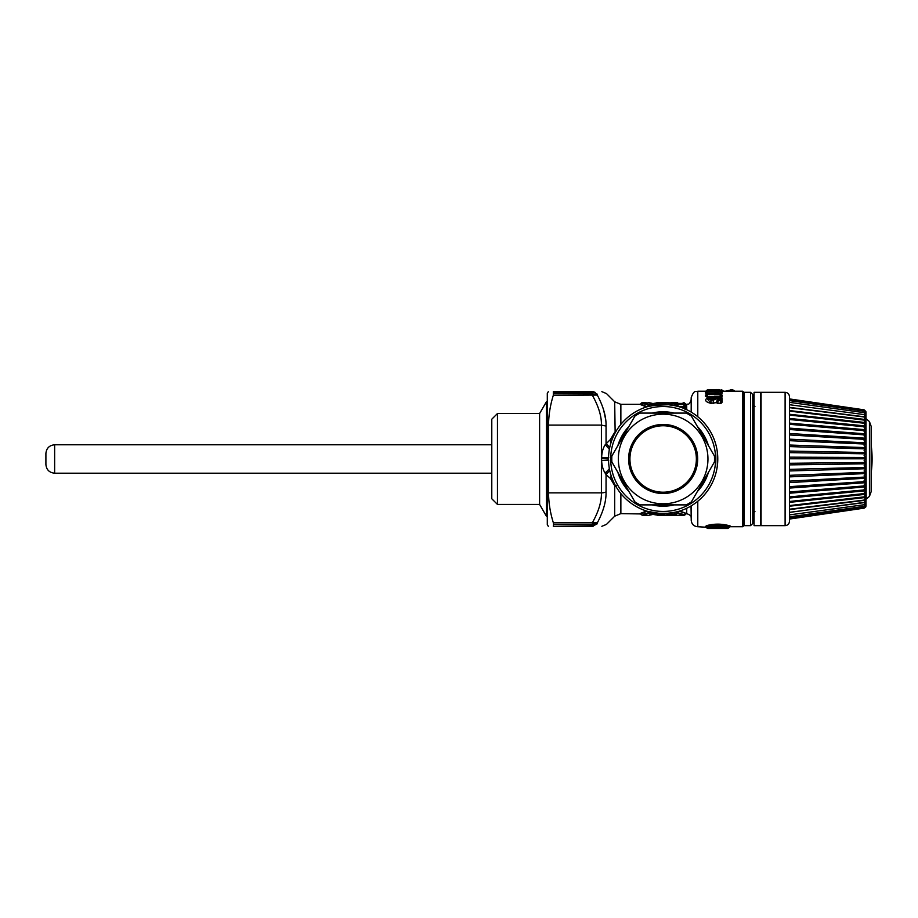 <?xml version="1.0" encoding="UTF-8"?>
<svg xmlns="http://www.w3.org/2000/svg" width="918" height="918" viewBox="0 0 918 918"><rect width="100%" height="100%" fill="white"/><g stroke="black" fill="none" stroke-linecap="round" stroke-linejoin="round"><path stroke-width="1.38" d="M497.464 413.525L497.464 504.441L491.784 498.761L491.784 419.205L497.464 413.525L539.612 413.525L546.428 401.717L546.428 516.249L547.3 516.249M539.612 413.525L539.612 504.441L546.428 516.249M45.9 456.361L45.9 453.515C46.416 448.214 49.331 445.299 54.644 444.771L54.644 473.195C49.331 472.678 46.416 469.764 45.9 464.451L45.9 456.361M45.9 461.605L45.9 464.451M752.76 482.042L752.76 495.559L754.217 494.033M752.76 422.406L754.217 423.932M752.76 394.51L752.76 523.467L750.58 525.647L750.58 392.319L752.76 394.51M752.76 435.935L752.76 410.897M754.068 515.916L754.068 525.647L760.632 525.647L760.632 392.319L754.068 392.319L754.068 515.916M750.58 392.319L744.016 392.319L744.016 525.647L750.58 525.647M744.016 525.429L742.708 526.737L742.708 391.229L744.016 392.537M785.108 392.319L785.108 525.647L761.068 525.647L761.068 392.319L785.108 392.319C787.759 392.583 789.216 394.04 789.48 396.691L789.48 398.917L864.113 409.83L865.835 411.436M717.302 451.702L717.302 466.275M718.14 399.915L718.656 400.191L717.692 400.305L716.82 402.084L717.474 403.369L716.419 402.623L710.98 403.369C705.288 401.935 704.198 400.03 707.698 397.643M711.037 397.322L711.92 398.848L711.025 399.709M712.322 398.848L713.125 397.46L713.114 398.401L713.883 397.769L713.493 399.284L713.114 398.401L712.322 398.848L713.217 399.709L716.235 397.815L717.681 398.228L718.783 397.689L717.669 396.886L717.692 400.305L718.587 400.305L717.474 403.094L721.02 403.369L722.145 402.187L722.041 397.907L720.343 397.15M712.322 397.919L713.722 397.173M722.294 395.176L722.317 396.151L720.997 396.92L721.456 395.773L722.317 396.151M720.664 393.776L719.769 393.478L720.802 394.545L706.906 394.545L705.391 396.151L708.203 396.92M705.391 396.151L706.332 394.648M716.017 390.575L720.114 390.919L721.491 392.284M722.236 392.606L720.756 393.604L721.364 392.709L722.248 393.145M715.765 390.965L718.014 390.425L720.802 391.768L706.906 391.768L705.46 393.145L707.537 393.604M705.46 393.145L706.194 392.33M721.881 391.309L720.561 391.768M721.8 391.309L719.735 389.634L718.014 389.507L720.802 390.311L706.906 390.311L705.494 391.561L707.147 391.768M730.097 525.911L728.949 525.624C721.514 523.65 714.066 523.65 706.63 525.624L705.483 526.725M677.725 405.504L677.725 404.574A1.308 1.308 0 0 0 676.956 404.781A1.308 1.262 0.6 0 1 677.725 404.574L683.899 404.528A1.308 1.262 179.4 0 1 684.954 405.09L683.899 405.09L684.954 405.09L684.966 407.133L683.933 407.133L685.103 409.394L685.689 408.544L683.933 406.674L683.899 404.574A1.308 1.308 0 0 1 684.908 404.987L686.377 408.843L686.297 406.181L684.954 405.09L686.721 404.345C687.949 403.541 688.764 405.951 691.093 400.202L691.346 412.182M716.614 402.038L713.252 403.369M710.98 403.369L706.894 398.263M711.014 397.333L711.909 397.964M709.763 396.943L711.117 397.505L711.129 398.401L710.36 397.769L710.739 399.284L711.129 398.401L711.92 398.848M713.125 397.46L714.33 396.633M720.171 396.874L722.041 397.907M720.274 397.23L721.296 397.471L721.433 401.889L722.145 402.187M719.896 396.507L720.802 396.909L719.712 396.461L719.735 399.72L721.433 401.889L721.02 403.094L719.919 400.305L720.802 400.305L720.802 396.909L721.307 397.563M716.637 393.466L717.451 392.938L716.809 392.64L718.025 392.64L720.802 393.937L721.456 395.773L719.769 394.006L707.939 393.638L705.414 395.142M706.286 394.74L706.711 396.92M707.858 393.558L706.412 394.591M721.341 392.158L719.746 391.206L707.962 390.988L705.472 392.594M707.09 391.561L707.962 391.206L706.355 392.147L706.952 393.604M721.318 390.907L722.202 391.366M720.733 390.23L719.896 390.299L720.561 391.309L722.214 391.561M706.975 390.23L707.973 389.748L706.401 390.907L707.147 391.309L707.801 390.311M719.907 390.311L707.973 389.668L705.506 391.366M733.631 391.378L735.318 391.516M729.925 391.229L734.423 391.057L732.828 389.852L730.682 389.852L728.238 391.516M728.594 391.435L730.659 389.84L733.012 390.242L729.626 390.379M722.546 390.391L723.958 391.516M720.848 390.242L722.477 390.288L721.479 389.852L723.063 391.057L722.259 391.378M691.346 505.795L691.231 506.552L690.99 506.002M705.483 526.289L706.275 527.23L697.783 526.737L697.783 501.251M729.076 526.909L728.008 526.817C721.192 525.383 714.388 525.383 707.571 526.817L706.504 527.288L707.698 528.481L706.504 527.735L706.275 526.794L707.296 526.117C714.296 524.121 721.284 524.121 728.284 526.117L729.305 526.794L730.097 526.289M729.305 526.404L727.882 528.034L727.01 527.552C720.86 526.094 714.72 526.094 708.57 527.552L707.698 528.034M785.108 525.647C787.759 525.394 789.216 523.937 789.48 521.275L789.48 396.691M789.48 514.895L864.848 504.636L864.113 504.59L865.881 502.467L864.113 502.41L865.881 500.184L865.881 499.507L864.113 499.759L865.881 497.441L865.881 496.661L864.113 496.661L865.881 494.297L865.881 493.402L864.113 493.15L865.881 490.751L865.881 489.764L864.113 489.271L865.881 486.861L865.881 485.783L864.113 485.048L865.881 482.661L865.881 481.525L864.113 480.55L865.881 478.209L865.881 477.004L864.113 475.811L865.881 473.55L865.881 472.288L864.113 470.888L865.881 468.719L865.881 467.434L864.113 465.828L865.881 463.797L865.881 462.488L864.113 460.698L865.881 458.805L865.881 457.497L864.113 455.558L865.881 453.825L865.881 452.528L864.113 450.44L865.881 448.902L865.881 447.617L864.113 445.425L865.881 444.082L864.113 440.56L865.881 439.435L865.881 438.242L864.113 435.889L865.881 434.994L865.881 433.87L789.48 428.132L789.48 430.76M865.881 438.242L789.48 433.503L789.48 434.96L865.892 439.435L789.48 434.96M865.881 444.082L789.48 440.674L789.48 442.419M789.48 446.596L789.48 448.546L789.48 446.596L865.881 448.902M865.881 453.825L789.48 452.643L789.48 457.153L865.881 457.497M865.881 458.805L789.48 458.771L789.48 461.077M865.881 462.488L789.48 463.28L789.48 467.354M789.48 479.54L789.48 481.502M789.48 486.678L789.48 488.078L865.881 482.661L865.881 481.525L789.48 486.678L865.881 481.525M691.174 412.079L691.231 397.437C694.547 388.945 695.798 392.445 697.783 391.229L697.783 416.726M711.117 397.471L709.545 396.461L706.975 398.033L710.98 400.191L713.252 400.191L717.337 398.469L717.268 396.886L716.235 397.815M717.692 398.469L716.797 401.51L717.681 398.274M710.98 399.72L713.252 399.72L713.252 403.094L710.98 403.094L710.98 399.72C707.514 398.917 707.09 397.873 709.706 396.587L710.934 397.184M714.02 399.238L714.525 397.035C716.051 398.045 715.627 398.791 713.252 399.296L710.98 399.296C708.604 398.791 708.18 398.045 709.717 397.035L710.899 397.23M710.062 398.928L713.252 399.296M710.211 399.238L709.706 396.587M713.596 397.414L714.525 396.461L713.883 397.769M707.881 393.558L715.283 393.638L716.958 393.397L715.891 393.065L716.809 392.64M714.307 393.983L716.522 392.72M716.373 393.145L715.742 393.145L716.373 393.145M707.709 394.12L706.849 394.12L707.709 394.12M707.755 391.516L706.871 391.516L707.755 391.516M733.907 390.391L734.962 391.435M727.263 391.229L729.592 390.437M691.174 505.887L691.231 520.529C691.77 524.327 693.962 526.404 697.783 526.737M865.881 434.994L789.48 429.509L865.881 434.994L864.113 431.483L865.881 430.817L864.113 427.363L865.881 426.95L864.113 423.6L865.881 423.439L864.113 420.226L865.881 420.318L865.881 419.56L789.48 410.553L789.48 411.482M789.48 404.964L789.48 407.374L865.881 416.979L865.881 417.61L864.113 414.775L865.881 414.856L864.113 414.775M789.48 400.661L789.48 402.75M789.48 514.711L789.48 514.091M789.48 512.393L789.48 511.716L789.48 512.393L864.113 502.41M865.881 478.209L789.48 482.604L789.48 485.335M691.093 411.367L691.036 411.998L691.093 411.367M615.152 432.86L614.681 401.786L620.866 404.345L620.866 424.368M615.462 432.298L614.681 432.321L610.424 439.481L610.837 443.187M651.849 404.781L652.285 405.435L669.302 404.689M615.152 485.117L614.681 485.656L610.424 478.485L611.709 477.429M620.866 493.597L620.866 513.621L614.681 516.191L614.681 485.656L616.437 485.76M691.036 505.967L691.231 520.529M609.713 470.418L606.052 474.64L610.424 478.485L611.193 475.914M720.366 399.915L718.76 399.72L718.783 397.689M718.025 392.64L718.943 393.111M720.504 394.258L719.769 393.478M717.406 390.575L707.962 390.988M718.014 390.425L718.886 390.953L718.014 390.425M720.619 391.561L719.746 390.884M716.958 390.976L707.789 391.298M716.958 389.84L707.973 389.668L718.105 390.07M716.476 390.093L717.337 389.542M716.499 390.024L718.84 390.07M707.95 389.668L706.906 390.207L707.801 390.15M713.883 528.481L716.224 528.389M789.48 419.492L865.881 426.95L865.881 425.998L789.48 418.459M789.48 415.074L865.881 423.439L865.881 422.578L789.48 414.259M789.48 411.103L865.881 420.318L864.113 417.277L865.881 417.61L864.113 417.277M789.48 402.359L864.779 412.733L864.113 412.767L865.284 414.775M864.113 412.767L865.881 413.593M789.48 400.592L864.584 411.264L865.628 413.169M864.113 411.264L865.881 412.32M789.48 399.433L864.389 410.3L865.766 412.056M864.113 410.277L865.881 411.551M864.113 409.83L865.984 411.964L865.984 506.002M865.731 507.011L864.182 508.136L789.48 519.06M865.881 506.633L864.251 508.033L789.48 518.945M864.113 508.044L865.812 506.38M865.881 506.22L864.458 507.402L789.48 518.211M864.113 507.424L865.731 505.6M865.881 505.279L864.653 506.266L789.48 516.857M864.113 506.266L865.559 504.315M864.113 504.59L865.881 503.844M789.48 509.593L865.881 500.184L865.881 499.507L864.113 499.759M789.48 506.231L865.881 497.441L865.881 496.661L789.48 505.589M789.48 502.364L865.881 494.297L865.881 493.402L789.48 501.469M789.48 498.015L865.881 490.751L865.881 489.764L789.48 496.913M789.48 493.23L865.881 486.861L865.881 485.783L789.48 491.968M789.48 424.311L865.881 430.817L865.881 429.773L789.48 423.095M620.866 404.345L639.846 404.345L646.467 406.949M686.377 408.843L685.103 409.68M611.411 441.409L610.424 439.481L605.26 444.656C603.057 448.018 601.841 452.276 601.634 457.428L601.611 458.633M603.631 410.002L605.605 419.205M597.308 394.189C609.736 393.386 609.736 393.386 597.308 394.189L592.385 391.665C605.203 391.665 605.203 391.665 592.385 391.665L597.308 394.189L597.308 395.084C603.367 406.502 606.282 416.829 606.052 426.067L606.052 443.325L609.713 447.548M656.99 513.277L669.302 513.277M671.873 405.045L678.643 406.582L675.82 404.035L663.714 402.6L676.681 403.128L675.855 404.149M652.824 403.541L657.414 402.887A1.308 1.308 0 0 1 657.449 402.876L663.691 402.6L676.302 404.253L678.425 406.226L661.775 403.713L661.775 403.013L664.517 403.013L665.791 404.402L660.501 404.402L647.649 406.582L649.99 404.253L647.867 406.226L660.501 404.402M646.96 406.789L647.867 406.226M615.198 432.791A54.644 54.644 0 0 1 711.094 432.791A54.644 54.644 0 0 1 663.14 513.621A54.644 54.644 0 0 1 615.198 432.791M646.467 511.016L639.846 513.621L646.467 511.016M679.825 511.016L686.721 513.621L686.721 508.274M717.325 398.24L717.268 397.402L717.681 398.24M717.451 392.938L707.939 393.638M722.145 527.15L724.738 528.389L722.409 528.481L722.409 527.724L712.024 527.632L710.83 528.389L713.171 528.481L713.424 527.15M710.83 528.194L722.833 527.724C724.21 527.781 716.981 527.012 712.747 527.724L710.83 528.389M865.984 451.071L865.984 502.777M648.808 405.274L641.338 403.059L640.523 404.023L647.064 406.754M685.769 404.023L683.956 402.589L683.003 402.945M686.457 404.815L684.989 404.758L683.956 403.404L677.679 403.404L677.679 402.658L676.681 403.128L677.679 403.404L676.646 404.758M685.528 405.756L686.297 406.181M593.154 526.255L592.672 525.727L597.308 523.776C609.736 524.58 609.736 524.58 597.308 523.776L592.385 526.301C605.203 526.301 605.203 526.301 592.385 526.301L553.313 526.301L553.611 524.212L592.397 524.212L592.397 522.675L597.308 522.881C603.367 511.464 606.282 501.136 606.052 491.899L606.052 474.64L605.26 473.309C603.057 469.947 601.841 465.69 601.634 460.538L601.588 458.633L608.634 458.989M593.349 391.745L595.231 392.399M606.052 426.067L601.416 425.103L548.562 425.103L548.562 492.863C548.608 502.639 550.192 512.577 553.324 522.675L592.397 522.675C598.651 511.452 601.657 501.515 601.416 492.863L601.416 425.103C601.657 416.462 598.651 406.525 592.397 395.291L592.397 393.753L597.308 395.084L593.131 395.096L592.385 391.665L553.313 391.665C546.68 391.665 546.68 391.665 553.313 391.665C546.68 391.665 546.68 391.665 553.313 391.665L592.385 391.665M548.562 425.103C548.608 415.326 550.192 405.389 553.324 395.291L593.131 395.096M649.278 513.128L642.336 515.377L648.613 515.377L652.801 514.413L650.38 513.644L661.775 514.952L661.775 514.252L648.406 511.992L649.99 513.713L647.649 511.383L660.501 513.564L666.72 513.506M671.884 512.921L678.643 511.383L675.82 513.931L663.714 515.377L675.763 514.895M674.443 404.781L674.007 405.435M617.114 484.13A52.452 52.452 0 0 1 637.999 412.951A52.452 52.452 0 0 1 709.178 433.835A52.452 52.452 0 0 1 688.293 505.015A52.452 52.452 0 0 1 617.114 484.13M620.866 513.621L640.523 513.942L647.064 511.211M679.228 511.211L686.446 513.621L684.954 514.906L677.484 512.703M609.368 468.662L605.26 473.309M713.401 526.978L712.575 527.712L713.401 526.978M722.179 526.978L723.005 527.712L722.179 526.978M684.667 403.163L683.921 403.404M675.843 404.505L676.681 403.404A1.308 1.308 0.7 0 1 677.679 402.945L655.9 403.059M609.368 449.304L605.26 444.656M592.397 524.212L597.308 522.881L597.308 523.776M553.313 391.665L553.324 395.291M651.849 513.185L652.285 512.531M650.931 514.034L662.578 515.377L661.775 514.952L664.517 514.952L664.517 514.252L660.501 513.564M652.824 514.424L657.414 515.078A1.308 1.308 0 0 0 657.449 515.09L663.691 515.377L676.302 513.713L678.425 511.751L665.791 513.564M674.443 513.185L674.007 512.531M697.37 491.509A47.208 47.208 0 0 0 708.421 472.368M708.421 445.609A47.208 47.208 0 0 0 697.37 426.468M674.191 413.089A47.208 47.208 0 0 0 652.09 413.089M628.922 426.468A47.208 47.208 0 0 0 617.871 445.609M617.871 472.368A47.208 47.208 0 0 0 628.922 491.509M652.09 504.889A47.208 47.208 0 0 0 674.191 504.889M648.808 512.703L643.082 514.321M645.824 403.828L644.402 403.346M641.338 403.059L642.336 402.589L649.278 404.838M675.189 404.149L676.05 402.6L677.679 402.658M592.385 526.301L593.131 522.87M553.313 526.301C546.68 526.301 546.68 526.301 553.313 526.301C546.68 526.301 546.68 526.301 553.313 526.301L592.385 525.75M548.31 391.665L547.3 393.409L547.3 524.557L548.31 526.301M553.611 524.212L553.324 522.675M673.468 403.541L671.058 403.151M662.578 402.6L650.38 404.322L663.714 402.6M657.299 515.331L683.956 515.377L684.954 514.906L683.956 515.377L677.014 513.128M650.61 403.082L642.336 402.589M658.699 402.772L656.898 402.589M662.578 515.377L663.714 515.377M666.514 513.518L669.486 513.793M675.556 514.895L667.593 515.205M655.9 514.906L658.699 515.205M869.449 496.363L871.171 491.635L871.171 426.342L869.449 421.603L869.449 496.363L866.202 499.162L865.984 418.769M676.348 514.814L677.335 515.285M670.53 514.895L668.992 515.331M611.87 461.972A51.362 51.362 0 0 1 611.87 455.994L634.923 416.072A51.362 51.362 0 0 1 640.087 413.089L686.205 413.089A51.362 51.362 0 0 1 691.369 416.072L714.422 455.994A51.362 51.362 0 0 1 714.422 461.972L691.369 501.894A51.362 51.362 0 0 1 686.205 504.889L640.087 504.889A51.362 51.362 0 0 1 634.923 501.894L611.87 461.972M641.659 498.302A44.81 44.81 0 0 1 623.827 437.507A44.81 44.81 0 0 1 684.633 419.664A44.81 44.81 0 0 1 702.465 480.47A44.81 44.81 0 0 1 641.659 498.302M646.593 489.294A34.54 34.54 0 0 1 632.835 442.43A34.54 34.54 0 0 1 679.699 428.672A34.54 34.54 0 0 1 693.457 475.535A34.54 34.54 0 0 1 646.593 489.294M679.079 429.831A33.22 33.22 0 0 0 633.994 443.061A33.22 33.22 0 0 0 647.213 488.135A33.22 33.22 0 0 0 692.298 474.916A33.22 33.22 0 0 0 679.079 429.831M754.068 414.236A2.18 1.09 0 0 0 752.76 415.234M752.76 502.731A2.18 1.09 180 0 0 754.068 503.73M754.068 411.103A2.18 1.802 0 0 1 752.76 409.451M754.068 406.536A2.18 1.974 0 0 1 752.76 404.735M754.068 506.874A2.18 1.802 0 0 0 752.76 508.526M754.068 511.429A2.18 1.974 0 0 0 752.76 513.231M717.474 403.369L721.02 403.369M710.796 396.92L713.389 396.92M719.941 394.545L720.504 396.542M713.734 396.542L710.337 396.542M709.178 396.542L706.711 396.542L707.767 394.545M719.919 391.768L720.756 393.179L719.609 393.179M715.225 393.179L706.952 393.179L707.789 391.768M722.259 391.045L721.433 391.045M706.63 525.624L708.57 527.552M728.949 525.624L727.01 527.552M719.712 396.461L714.525 396.461M718.587 400.305L719.919 400.305M733.631 391.045L733.012 390.253M729.925 391.045L730.521 390.253M686.721 404.345L686.721 409.692M613.339 436.52L612.478 435.66M789.48 481.124L865.881 477.004M789.48 476.878L865.881 473.55M789.48 475.34L865.881 472.288M789.48 470.945L865.881 468.719M789.48 469.362L865.881 467.434M789.48 464.887L865.881 463.797M789.48 451.048L865.881 452.528M789.48 445.023L865.881 447.617M789.48 439.16L865.881 442.843M713.171 528.481L722.409 528.481M606.052 471.978L606.052 474.64M679.033 406.674L683.933 406.674L680.399 407.133M548.562 492.863L601.416 492.863A6.552 3.282 0 0 0 606.052 491.899M553.611 393.753L592.397 393.753M553.611 392.216L592.385 392.216M608.76 460.308L601.634 460.538M608.76 457.657L601.634 457.428M676.05 402.6L671.012 402.6M677.725 404.574L683.899 404.528M670.53 515.365L675.763 515.365M871.171 472.781A102.977 102.977 0 0 0 872.1 458.989A102.977 90.377 180 0 1 871.171 471.083M497.464 504.441L539.612 504.441M546.428 401.717L547.3 401.717M491.784 444.771L54.644 444.771M491.784 473.195L54.644 473.195M754.94 406.49L752.76 404.31M754.94 511.475L752.76 513.655M697.783 391.229L706.034 391.229M721.674 391.229L742.708 391.229M707.698 528.493L727.882 528.493L730.085 526.737L742.708 526.737M719.792 396.335L714.445 396.335L713.837 397.242M721.433 394.74L718.06 392.583L714.066 393.868M721.594 392.376L720.814 391.412M722.523 390.345L723.591 391.435M691.093 400.202L691.231 397.437M714.181 398.928L713.252 399.101M721.261 397.437L719.804 396.335M716.017 390.586L715.432 390.953M725.277 391.229L729.764 390.219M691.093 517.775C691.885 516.49 690.439 515.101 686.721 513.621M789.48 407.649L865.135 417.105M789.48 404.712L864.963 414.695M789.48 512.336L865.02 502.525M789.48 509.226L865.192 499.966M614.681 401.786L606.488 393.581L601.852 391.665M715.879 389.794L716.763 389.519M640.523 404.023L639.846 404.345M614.681 516.191L606.488 524.385L601.852 526.301M678.425 406.226L679.354 406.8M647.867 511.751L646.938 511.165M647.649 511.383L648.337 511.578M678.425 511.751L679.354 511.165M642.336 515.377L640.523 513.942M869.449 421.603L866.202 418.815M668.843 402.876L669.612 402.956L668.843 402.876M652.916 403.53L648.613 402.589M649.611 403.059L648.946 402.635M649.611 514.906L652.916 514.436L648.613 515.377M666.124 513.541L669.314 513.816M673.376 514.436L677.014 515.25M872.1 458.989A102.977 102.977 0 0 0 871.171 445.196"/></g></svg>
